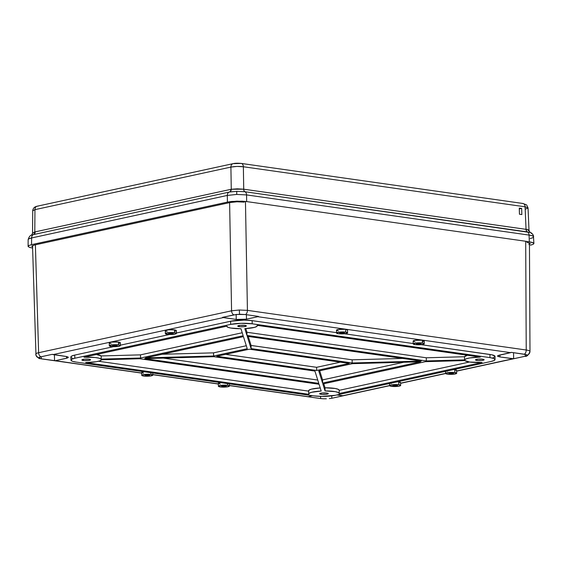 <?xml version="1.0" encoding="UTF-8"?>
<svg xmlns="http://www.w3.org/2000/svg" width="562" height="562" viewBox="0 0 562 562"><rect width="100%" height="100%" fill="white"/><g stroke="black" fill="none" stroke-linecap="round" stroke-linejoin="round"><path stroke-width="0.84" d="M28.121 246.472L28.859 245.517L31.556 244.653L31.605 237.951L28.908 238.794L28.149 239.602L28.1 246.332L29.456 247.371L32.666 248.074L29.456 247.371L28.121 246.472L28.859 245.517L31.556 244.653L227.42 202.109L227.308 195.435L236.707 194.438L236.785 191.326L229.289 192.056A4.011 2.936 77.7 0 0 227.308 195.435L31.605 237.951L31.556 244.653L227.42 202.109L236.813 201.14L246.669 201.582L529.334 241.779L532.544 242.482L533.9 243.501L533.408 235.626C532.355 233.602 531.266 232.563 530.128 232.499L527.43 231.902A4.011 2.634 98.1 0 1 529.053 235.085C531.807 235.471 533.317 235.998 533.591 236.658A4.011 3.941 -18 0 0 533.38 235.555A4.011 3.941 162 0 1 533.591 236.658L532.256 235.766L529.053 235.085L246.563 194.916L246.669 201.582L529.334 241.779L529.053 235.085L529.334 241.779L533.464 242.91L533.767 243.859M530.444 245.194L533.141 244.33L530.444 245.194M528.835 244.505L530.114 243.831L529.896 243.142L526.882 242.313L530.212 243.557L529.46 244.273M32.568 246.943L31.788 246.268L34.31 245.046L230.174 202.496C234.642 201.688 239.321 201.561 244.21 202.116L237.031 201.793L230.174 202.496L34.31 245.046L31.886 246.023L32.779 247.027M32.561 233.307L34.788 231.951L34.956 209.654L230.905 167.09L231.263 189.268L34.788 231.951L34.956 209.654L32.729 210.806M31.627 235.169L32.547 233.209L32.715 210.715L34.956 209.654L230.905 167.09A4.011 2.936 -102.3 0 1 233.047 163.661A4.011 2.936 -102.3 0 1 233.834 163.633L240.627 163.451A4.011 2.634 98.1 0 1 241.26 163.43A4.011 2.634 98.1 0 1 243.36 166.752L525.091 206.809L526.046 229.345L243.725 189.197L243.36 166.752L236.988 166.429L230.905 167.09L231.263 189.268L237.297 188.825L243.725 189.197L243.36 166.752L525.091 206.809L526.046 229.345L528.147 229.788L528.982 230.301L528.491 230.827M519.45 214.227L521.845 214.572L521.669 208.432L519.274 208.088L519.45 214.227L519.274 208.088L521.669 208.432L519.295 208.945L521.669 208.432L521.845 214.572L519.45 214.227M533.879 243.381L533.141 244.33M242.082 201.182L246.669 201.582L246.563 194.916L236.707 194.438L227.308 195.435L227.42 202.109L231.663 201.463L242.082 201.182M528.027 207.821L525.091 206.809L528.027 207.821M28.17 239.742C28.016 239.075 29.161 238.478 31.605 237.951A4.011 2.936 -102.3 0 1 33.587 234.565L32.343 234.895C30.488 234.937 29.098 236.504 28.149 239.595M31.605 237.951L227.308 195.435A4.011 2.936 -102.3 0 1 229.289 192.056L33.587 234.565A4.011 2.936 77.7 0 0 31.605 237.951M530.121 232.499L244.941 191.733A4.011 2.634 98.1 0 1 246.563 194.916L529.053 235.085A4.011 2.634 -81.9 0 0 527.43 231.902L245.025 191.74L236.785 191.326L236.707 194.438L246.563 194.916A4.011 2.634 -81.9 0 0 244.941 191.733L236.785 191.326L229.647 191.979A3.21 2.36 79.1 0 0 231.263 189.268L243.725 189.197L526.109 229.352L528.997 230.364L528.041 207.898L525.807 209.022M531.041 233.167A4.011 3.941 162 0 1 533.38 235.555M533.591 236.658C533.745 237.319 532.6 237.937 530.163 238.499M32.715 210.715C33.017 208.284 34.479 206.788 37.099 206.233A4.011 2.936 77.7 0 0 34.956 209.654A4.011 2.936 -102.3 0 1 37.057 206.24A4.011 2.936 -102.3 0 1 37.879 206.205M522.351 203.514A4.011 2.634 98.1 0 1 523.025 203.493A4.011 2.634 98.1 0 1 525.091 206.809A4.011 2.634 -81.9 0 0 522.983 203.486L526.65 204.947L528.041 207.898M233.005 163.675A4.011 2.936 77.7 0 0 230.905 167.09C234.867 166.345 239.019 166.226 243.36 166.752A4.011 2.634 -81.9 0 0 241.302 163.43M527.43 231.902A3.21 2.136 97.9 0 1 526.109 229.352A3.21 2.136 -82.1 0 0 527.43 231.902M527.346 231.888A3.21 2.107 98.1 0 1 526.046 229.345A3.21 2.107 -81.9 0 0 527.346 231.888M245.025 191.74A3.21 2.107 98.1 0 1 243.725 189.197A3.21 2.107 -81.9 0 0 245.025 191.74M244.941 191.733A3.21 2.086 98.2 0 1 243.662 189.19A3.21 2.086 -81.8 0 0 244.941 191.733M229.647 191.979L229.289 192.056A3.21 2.353 77.7 0 0 230.877 189.345L231.263 189.268A3.21 2.36 -100.9 0 1 229.647 191.979M230.877 189.345A3.21 2.353 -102.3 0 1 229.289 192.056L33.587 234.565A3.21 2.353 77.7 0 0 35.174 231.86L230.877 189.345M33.587 234.565L33.235 234.649A3.21 2.339 76.4 0 0 34.788 231.951L35.174 231.86A3.21 2.353 -102.3 0 1 33.587 234.565M32.547 233.209L34.788 231.951A3.21 2.339 -103.6 0 1 33.235 234.649L33.123 234.677M524.992 356.294L456.646 370.997L512.874 358.781L499.955 356.94L497.518 356.02L499.365 355.121L511.357 352.374L526.439 354.636L527.212 355.149L526.791 355.711L524.992 356.294A4.011 2.936 -102.3 0 0 524.999 356.294C526.777 356.765 528.442 355.156 529.987 351.461L529.966 351.348A4.011 3.941 162 0 1 527.212 355.149L525.224 356.238L513.654 358.753L513.542 352.69L513.654 358.753L499.955 356.94L497.749 356.336L497.918 355.577L510.661 352.662L257.796 316.708L246.493 319.16L241.477 319.68L237.375 319.574L223.297 317.6L53.025 354.594L66.913 356.596L68.374 357.284L67.384 358.036L55.238 360.706L141.701 373.006L54.542 360.727L54.43 354.791L54.542 360.727L41.321 358.844L41.293 356.722L41.321 358.844L39.459 358.401L38.68 357.875L39.108 357.327L40.907 356.807A4.011 2.936 -102.3 0 1 38.623 352.718C36.614 353.175 35.666 353.681 35.799 354.229A4.011 3.941 -18 0 0 38.68 357.875L40.675 356.856L52.245 354.341L65.951 356.427L68.381 357.348L66.541 358.254L55.238 360.706L40.752 358.746C39.53 357.572 40.59 360.818 35.982 355.31L32.526 245.587M245.264 314.537L245.524 314.572A4.011 2.634 -81.9 0 0 247.428 310.372L239.314 310.02L239.538 314.242L245.264 314.537L258.485 316.42L257.796 316.708L246.493 319.16L246.388 314.699L246.493 319.16L236.216 319.441L222.51 317.354L236.546 314.439L245.264 314.537M320.628 398.556L307.54 396.702L320.628 398.556L320.607 396.386L320.628 398.556L323.298 398.767L320.628 398.556M326.353 398.781L323.298 398.767L326.353 398.781M340.467 333.266L340.467 332.627L340.467 333.266L339.666 332.985L340.27 332.662L343.67 332.571A2.41 0.429 -1 0 1 344.478 332.873A2.41 0.429 -1 0 1 343.059 333.294A2.41 0.429 -1 0 1 340.467 333.266A2.41 0.429 -1 0 1 339.666 332.957A2.41 0.429 -1 0 1 341.085 332.542A2.41 0.429 -1 0 1 343.67 332.571L344.471 332.852L343.867 333.175L340.467 333.266M169.281 333.863L169.281 333.224L169.281 333.863L168.481 333.582L169.085 333.259L172.485 333.168A2.41 0.429 -1 0 1 173.293 333.47A2.41 0.429 -1 0 1 171.874 333.891A2.41 0.429 -1 0 1 169.281 333.863A2.41 0.429 -1 0 1 168.481 333.554A2.41 0.429 -1 0 1 169.9 333.14A2.41 0.429 -1 0 1 172.485 333.168L173.286 333.449L172.682 333.772L169.281 333.863M113.25 346.037A2.41 0.429 -1 0 1 112.442 345.728A2.41 0.429 -1 0 1 113.861 345.314A2.41 0.429 -1 0 1 116.446 345.342L112.442 345.749L115.891 346.059L117.233 345.707L116.446 345.342A2.41 0.429 -1 0 1 117.254 345.644A2.41 0.429 -1 0 1 115.842 346.059A2.41 0.429 -1 0 1 113.25 346.037L113.243 345.391L113.25 346.037M145.677 375.585A2.41 0.429 -1 0 1 144.87 375.276A2.41 0.429 -1 0 1 146.296 374.861A2.41 0.429 -1 0 1 148.881 374.889L144.877 375.304L148.326 375.606L149.661 375.254L148.881 374.889A2.41 0.429 -1 0 1 149.682 375.191A2.41 0.429 -1 0 1 148.27 375.613A2.41 0.429 -1 0 1 145.677 375.585L145.67 374.945L145.677 375.585M222.334 386.48L222.327 385.841L222.334 386.48L221.526 386.199L222.138 385.883L225.531 385.785A2.41 0.429 -1 0 1 226.338 386.094A2.41 0.429 -1 0 1 224.926 386.508A2.41 0.429 -1 0 1 222.334 386.48A2.41 0.429 -1 0 1 221.526 386.178A2.41 0.429 -1 0 1 222.945 385.757A2.41 0.429 -1 0 1 225.531 385.785L226.331 386.073L225.727 386.389L222.334 386.48M393.519 385.89L393.512 385.251L393.519 385.89L392.712 385.609L393.323 385.286L396.716 385.195A2.41 0.429 -1 0 1 397.524 385.497A2.41 0.429 -1 0 1 396.112 385.918A2.41 0.429 -1 0 1 393.519 385.89A2.41 0.429 -1 0 1 392.712 385.581A2.41 0.429 -1 0 1 394.131 385.167A2.41 0.429 -1 0 1 396.716 385.195L397.517 385.476L396.913 385.799L393.519 385.89M449.551 373.716A2.41 0.429 -1 0 1 448.75 373.407A2.41 0.429 -1 0 1 450.169 372.992A2.41 0.429 -1 0 1 452.754 373.02L448.75 373.435L452.199 373.737L453.534 373.386L452.754 373.02A2.41 0.429 -1 0 1 453.562 373.323A2.41 0.429 -1 0 1 452.143 373.744A2.41 0.429 -1 0 1 449.551 373.716L449.551 373.077L449.551 373.716M417.123 344.169A2.41 0.429 -1 0 1 416.316 343.86A2.41 0.429 -1 0 1 417.742 343.445A2.41 0.429 -1 0 1 420.327 343.473L416.323 343.888L419.772 344.19L421.107 343.839L420.327 343.473A2.41 0.429 -1 0 1 421.128 343.775A2.41 0.429 -1 0 1 419.716 344.197A2.41 0.429 -1 0 1 417.123 344.169L417.116 343.53L417.123 344.169M150.932 372.711L150.96 374.433A5.536 0.991 -1 0 1 152.815 375.142A5.536 0.991 -1 0 1 149.548 376.097A5.536 0.991 -1 0 1 143.598 376.034A5.536 0.991 -1 0 1 141.743 375.332A5.536 0.991 -1 0 1 145.003 374.369A5.536 0.991 -1 0 1 150.96 374.433L150.932 372.711M120.38 345.588L120.331 342.75A5.536 0.991 179 0 0 118.484 342.047L118.533 344.885A5.536 0.991 -1 0 1 120.38 345.588A5.536 0.991 -1 0 1 117.121 346.55A5.536 0.991 -1 0 1 111.164 346.487A5.536 0.991 -1 0 1 109.316 345.785A5.536 0.991 -1 0 1 112.576 344.822A5.536 0.991 -1 0 1 118.533 344.885L118.484 342.047L120.282 342.89L118.933 343.431M176.419 333.421L176.37 330.575A5.536 0.991 179 0 0 174.515 329.873L174.564 332.711A5.536 0.991 -1 0 1 176.419 333.421A5.536 0.991 -1 0 1 173.159 334.376A5.536 0.991 -1 0 1 167.202 334.313A5.536 0.991 -1 0 1 165.347 333.61A5.536 0.991 -1 0 1 168.614 332.655A5.536 0.991 -1 0 1 174.564 332.711L174.515 329.873L176.313 330.716L174.965 331.257M347.604 332.823L347.555 329.978A5.536 0.991 179 0 0 345.7 329.276L345.749 332.121A5.536 0.991 -1 0 1 347.604 332.823A5.536 0.991 -1 0 1 344.344 333.779A5.536 0.991 -1 0 1 338.387 333.723A5.536 0.991 -1 0 1 336.533 333.013A5.536 0.991 -1 0 1 339.799 332.058A5.536 0.991 -1 0 1 345.749 332.121L345.7 329.276L347.499 330.119M424.261 343.726L424.212 340.881A5.536 0.991 179 0 0 422.357 340.179L422.406 343.017A5.536 0.991 -1 0 1 424.261 343.726A5.536 0.991 -1 0 1 420.994 344.682A5.536 0.991 -1 0 1 415.044 344.618A5.536 0.991 -1 0 1 413.189 343.916A5.536 0.991 -1 0 1 416.449 342.953A5.536 0.991 -1 0 1 422.406 343.017L422.357 340.179L424.155 341.022L422.807 341.563M456.688 373.273L456.639 370.428A5.536 0.991 179 0 0 454.784 369.726L454.834 372.571A5.536 0.991 -1 0 1 456.688 373.273A5.536 0.991 -1 0 1 453.429 374.229A5.536 0.991 -1 0 1 447.471 374.166A5.536 0.991 -1 0 1 445.617 373.463A5.536 0.991 -1 0 1 448.883 372.508A5.536 0.991 -1 0 1 454.834 372.571L454.784 369.726L456.583 370.569M400.65 385.448L400.601 382.603A5.536 0.991 179 0 0 398.753 381.9L398.802 384.738A5.536 0.991 -1 0 1 400.65 385.448A5.536 0.991 -1 0 1 397.39 386.403A5.536 0.991 -1 0 1 391.433 386.34A5.536 0.991 -1 0 1 389.585 385.637A5.536 0.991 -1 0 1 392.845 384.675A5.536 0.991 -1 0 1 398.802 384.738L398.753 381.9L400.551 382.743M227.582 383.614L227.617 385.335A5.536 0.991 -1 0 1 229.465 386.038A5.536 0.991 -1 0 1 226.205 387A5.536 0.991 -1 0 1 220.248 386.937A5.536 0.991 -1 0 1 218.4 386.234A5.536 0.991 -1 0 1 221.66 385.272A5.536 0.991 -1 0 1 227.617 385.335L227.582 383.614M83.331 360.495A4.334 0.773 -1 0 1 81.883 359.94A4.334 0.773 -1 0 1 84.441 359.188A4.334 0.773 -1 0 1 89.098 359.237L90.503 359.898L88.101 360.53L84.019 360.572L81.89 359.982L84.328 359.202L89.098 359.237A4.334 0.773 -1 0 1 90.545 359.785A4.334 0.773 -1 0 1 87.995 360.537A4.334 0.773 -1 0 1 83.331 360.495L83.324 359.336L83.331 360.495M321.085 394.299A4.334 0.773 -1 0 1 319.63 393.744A4.334 0.773 -1 0 1 322.195 393A4.334 0.773 -1 0 1 326.845 393.049L328.257 393.709L325.848 394.334L321.766 394.376L319.637 393.793L322.082 393.007L326.845 393.049A4.334 0.773 -1 0 1 328.299 393.597A4.334 0.773 -1 0 1 325.749 394.348A4.334 0.773 -1 0 1 321.085 394.299L321.078 393.147L321.085 394.299M476.913 360.446A4.334 0.773 -1 0 1 475.466 359.891A4.334 0.773 -1 0 1 478.023 359.146A4.334 0.773 -1 0 1 482.681 359.195L484.086 359.856L481.683 360.488L477.602 360.523L475.473 359.94L477.911 359.153L482.681 359.195A4.334 0.773 -1 0 1 484.128 359.743A4.334 0.773 -1 0 1 481.585 360.495A4.334 0.773 -1 0 1 476.913 360.446L476.906 359.294L476.913 360.446M482.056 362.476A15.244 2.719 -1 0 1 469.656 362.026L482.056 362.476L339.195 393.505L338.282 392.501L335.289 391.658L325.047 390.941A15.244 2.719 -1 0 1 339.202 393.414A15.244 2.719 -1 0 1 339.195 393.505L482.056 362.476M239.166 326.641A4.334 0.773 -1 0 1 237.719 326.086A4.334 0.773 -1 0 1 240.276 325.335A4.334 0.773 -1 0 1 244.927 325.384L246.339 326.044L243.936 326.677L239.855 326.719L237.726 326.129L240.164 325.349L244.927 325.384A4.334 0.773 -1 0 1 246.381 325.932A4.334 0.773 -1 0 1 243.831 326.691A4.334 0.773 -1 0 1 239.166 326.641L239.159 325.482L239.166 326.641M240.972 328.742A15.244 2.719 -1 0 1 231.909 328.215A15.244 2.719 -1 0 1 226.809 326.29A15.244 2.719 -1 0 1 226.816 326.178L228.039 327.323L230.722 328.025L240.972 328.742L243.163 335.739L140.549 358.029L101.195 359.111L101.181 355.943L140.472 354.861L242.229 332.753L140.472 354.861L101.181 355.943A15.3 2.733 179 0 0 96.411 354.51L101.181 355.943L101.195 359.111L99.052 358.184L95.048 357.502L83.963 357.214A15.244 2.719 -1 0 1 101.195 359.111L140.549 358.029L140.472 354.861L140.549 358.029L243.163 335.739L240.972 328.742M152.801 374.58L218.358 383.902L152.801 374.58M229.458 385.483L308.109 396.667L312.563 395.697L308.109 396.667L229.458 385.483M389.592 385.694L393.295 386.501L399.252 386.129L400.643 385.392L398.802 384.738L391.784 384.808L389.592 385.694L332.051 398.205A4.011 2.936 77.7 0 0 332.051 398.205L343.382 395.746L336.891 394.953L342.609 395.767L389.578 385.567L331.819 398.254L331.763 395.88L331.819 398.254L329.346 398.599L331.819 398.254M400.615 383.165L445.617 373.393L400.615 383.165M111.114 343.649L109.815 343.361M109.442 343.185L109.569 342.609L111.466 342.11L118.484 342.047A5.536 0.991 179 0 0 112.526 341.984A5.536 0.991 179 0 0 109.26 342.939L109.316 345.785M338.338 330.877L336.49 330.231L337.888 329.494L345.7 329.276A5.536 0.991 179 0 0 339.75 329.213A5.536 0.991 179 0 0 336.483 330.175L336.533 333.013M447.422 371.327L446.123 371.039M452.923 369.564L454.784 369.726A5.536 0.991 179 0 0 453.597 369.599M220.199 384.092L218.4 383.249L220.55 382.56M228.657 383.713L228.017 383.881M72.372 358.127L71.346 357.643M70.889 357.123L71.704 356.062L74.704 355.093L113.482 346.67L74.704 355.093A15.3 2.733 179 0 0 70.861 356.982L70.974 360.144A15.244 2.719 -1 0 1 74.837 358.247L71.824 359.216L71.002 360.277L72.491 361.282L76.074 362.068L313.828 395.873L321.857 396.407L335.345 395.29L491.174 361.436L494.188 360.474L495.017 359.406L493.52 358.401L489.938 357.615A15.244 2.719 -1 0 1 495.038 359.561A15.244 2.719 -1 0 1 491.174 361.436L335.345 395.29A15.244 2.719 -1 0 1 313.828 395.873L76.074 362.068A15.244 2.719 -1 0 1 70.974 360.144M120.373 345.173L169.52 334.495L120.373 345.173M176.412 332.999L230.61 321.225L244.098 320.115L252.127 320.642L336.526 332.641L252.127 320.642A15.3 2.733 179 0 0 230.61 321.225L230.666 324.393A15.244 2.719 -1 0 1 252.19 323.81L252.127 320.642L252.19 323.81L241.175 323.312L230.666 324.393L74.837 358.247L74.704 355.093L74.837 358.247L230.666 324.393L230.61 321.225L176.412 332.999M344.464 333.772L413.182 343.544L344.464 333.772L347.548 332.964L345.749 332.121L340.677 331.987L336.589 332.873L338.387 333.723L344.478 333.772M495.038 359.561L495.038 356.406A15.3 2.733 179 0 0 489.959 354.46L421.121 344.668L491.975 354.819L495.017 356.252L494.897 356.786L492.951 357.818M391.384 383.502L390.084 383.214M396.891 381.738L398.753 381.9A5.536 0.991 179 0 0 397.559 381.774M414.995 341.78L413.147 341.127L414.545 340.389L422.357 340.179A5.536 0.991 179 0 0 416.4 340.115A5.536 0.991 179 0 0 413.14 341.078L413.189 343.916M167.153 331.475L165.853 331.187M165.474 331.011L165.607 330.435L168.424 329.824L174.515 329.873A5.536 0.991 179 0 0 168.565 329.81A5.536 0.991 179 0 0 165.298 330.772L165.347 333.61M143.542 373.196L141.87 372.732M141.701 372.543L143.893 371.665M162.242 354.264L213.525 352.852L246.311 345.735L213.525 352.852L162.242 354.264M163.289 358.092L317.748 380.053L163.289 358.092M319.701 370.772L322.56 379.884L403.692 362.258L322.56 379.884L319.701 370.772M352.135 359.813L402.687 358.43L352.135 359.813L352.17 362.982L421.359 361.085L352.17 362.982L251.088 348.609L251.088 345.447L352.135 359.813L251.088 345.447L248.263 336.469L251.088 345.447L251.088 348.609L247.224 336.322L251.088 348.609L352.17 362.982L352.135 359.813M420.467 361.795L352.402 363.663L420.467 361.795L322.567 383.066L322.56 379.884L322.567 383.066L318.766 370.976L322.567 383.066L420.467 361.795M318.787 383.368L314.924 371.075L318.787 383.368L144.652 358.605L213.841 356.701L144.652 358.605L318.787 383.368M145.544 357.889L213.609 356.02L213.525 352.852L213.609 356.02L145.544 357.889L243.444 336.624L247.245 348.714L243.444 336.624L145.544 357.889M98.547 361.254L308.622 391.131L98.547 361.254M308.756 391.152L309.058 390.112L311.488 389.129L320.221 387.928A15.3 2.733 179 0 0 308.615 390.794L308.721 393.948A15.244 2.719 -1 0 1 321.197 391.047L311.559 392.304L309.142 393.288L308.889 394.327A15.244 2.719 -1 0 1 308.721 393.948M101.42 359.792A15.244 2.719 -1 0 1 85.705 362.595L96.432 361.71L99.924 360.825L101.42 359.792L139.678 358.739L319.061 384.246L321.197 391.047L319.061 384.246L139.678 358.739L101.42 359.792M323.775 383.748L325.04 387.773L335.24 388.49L338.247 389.318L339.202 390.323L469.544 362.005L339.209 390.323A15.3 2.733 179 0 0 339.209 390.26A15.3 2.733 179 0 0 325.04 387.773L325.047 390.941L322.848 383.951L425.462 361.661L464.816 360.579L469.656 362.026A15.244 2.719 -1 0 1 464.816 360.579L425.462 361.661L322.848 383.951L325.047 390.941L325.04 387.773L323.775 383.748M467.401 355.254A15.3 2.733 179 0 0 464.486 356.73L464.591 359.891A15.244 2.719 -1 0 1 480.306 357.095L469.579 357.973L466.088 358.865L464.591 359.891L426.333 360.944L246.95 335.437L244.814 328.644L254.453 327.386L256.869 326.396L257.122 325.356A15.244 2.719 -1 0 1 257.291 325.756A15.244 2.719 -1 0 1 244.814 328.644L246.95 335.437L246.95 332.275L426.298 357.776L464.486 356.73L467.493 355.233M245.791 328.587L246.95 332.275L245.791 328.587M489.959 354.46L489.938 357.615L252.19 323.81L489.938 357.615L489.959 354.46M240.754 319.694L241.133 319.645M41.321 358.844L38.68 357.875A4.011 3.941 162 0 1 35.799 354.229C35.666 353.681 36.614 353.175 38.623 352.718L35.385 244.814L38.623 352.718L231.572 310.8L239.314 310.02L247.428 310.372L245.453 201.428L247.428 310.372L526.229 350.014L525.695 241.26L526.229 350.014C528.498 350.358 529.741 350.8 529.966 351.348C529.741 350.8 528.498 350.358 526.229 350.014A4.011 2.634 98.1 0 1 524.325 354.222L526.439 354.636L527.212 355.149L526.791 355.711M231.572 310.8L229.612 202.622L231.572 310.8L38.623 352.718A4.011 2.936 77.7 0 0 40.907 356.807L52.245 354.341L53.025 354.594L223.297 317.6L222.51 317.354L233.855 314.889A4.011 2.936 -102.3 0 1 231.572 310.8A4.011 2.936 77.7 0 0 233.855 314.889L239.538 314.242L239.314 310.02L231.572 310.8M66.499 356.519L66.541 358.254L66.499 356.519M38.68 357.875L39.108 357.327M307.414 396.681L308.109 396.667M236.159 314.481L236.216 319.441L236.159 314.481M499.955 356.94L499.934 354.994L499.955 356.94M525.224 356.238L525.175 354.341L525.224 356.238M308.889 394.327L85.705 362.595L308.889 394.327M83.963 357.214L226.816 326.178L83.963 357.214M257.122 325.356L480.306 357.095L257.122 325.356M247.245 348.714L213.609 356.02L247.245 348.714M213.841 356.701L314.924 371.075L213.841 356.701M318.766 370.976L352.402 363.663L318.766 370.976M247.224 336.322L421.359 361.085L247.224 336.322M216.784 356.28L249.338 349.206L349.227 363.41L316.673 370.484L216.784 356.28L316.673 370.484L349.227 363.41L249.338 349.206L216.784 356.28M340.368 362.153L316.617 367.309L316.673 370.484L316.617 367.309L225.58 354.362L316.617 367.309L340.368 362.153M426.298 357.776L426.333 360.944L464.591 359.891L464.486 356.73L426.298 357.776L246.95 332.275L246.95 335.437L426.333 360.944L426.298 357.776M220.381 382.589A5.536 0.991 179 0 0 218.351 383.389L218.4 386.234M227.617 385.335L221.526 385.286L218.407 386.284L221.126 387.035L226.338 386.986L229.415 386.178L227.617 385.335M454.834 372.571L456.632 373.414L453.562 374.215L448.35 374.264L445.631 373.519L448.743 372.522L454.834 372.571M422.406 343.017L424.205 343.867L421.135 344.668L415.915 344.717L413.196 343.972L416.316 342.968L422.406 343.017M174.564 332.711L168.474 332.662L165.354 333.666L168.08 334.411L173.293 334.362L176.363 333.561L174.564 332.711M118.533 344.885L120.331 345.728L117.254 346.536L112.042 346.585L109.323 345.841L112.442 344.836L118.533 344.885M143.724 371.686A5.536 0.991 179 0 0 141.694 372.494L141.743 375.332M150.96 374.433L152.759 375.283L149.689 376.083L144.469 376.133L141.75 375.388L144.87 374.383L150.96 374.433M55.238 360.706L54.542 360.727M527.212 355.149A4.011 3.941 -18 0 0 529.966 351.348M257.796 316.708L510.661 352.662L511.357 352.374L524.325 354.222A4.011 2.634 -81.9 0 0 526.229 350.014L247.428 310.372A4.011 2.634 98.1 0 1 245.524 314.572L258.485 316.42L257.796 316.708M522.983 203.486L241.26 163.43C237.656 163.092 234.916 163.17 233.047 163.661L37.099 206.233M530.128 232.499L528.997 230.364M152.766 372.297L152.815 375.142M229.415 383.2L229.465 386.038M339.209 390.26L339.202 393.414M257.291 325.749L257.291 325.377M529.453 242.91L529.987 351.461M389.543 383.516L389.585 385.637M445.582 371.341L445.617 373.463M307.477 396.688L229.458 385.595M218.358 384.022L152.801 374.699M141.701 373.119L54.605 360.734M524.999 356.294L456.653 371.138M445.631 373.533L400.615 383.312"/></g></svg>

